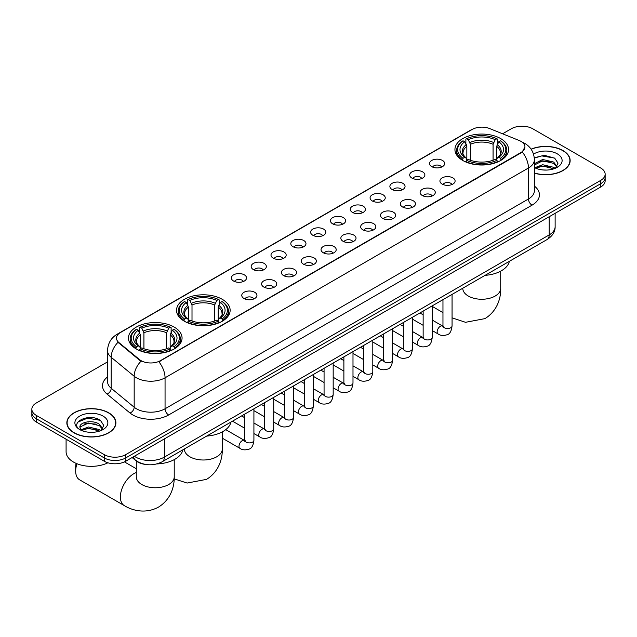 <?xml version="1.0" encoding="UTF-8"?>
<svg xmlns="http://www.w3.org/2000/svg" width="637" height="637" viewBox="0 0 637 637"><rect width="100%" height="100%" fill="white"/><g stroke="black" fill="none" stroke-linecap="round" stroke-linejoin="round"><path stroke-width="0.96" d="M222.289 299.334A26.81 15.479 0 0 0 193.067 295.982A26.81 15.479 0 0 0 176.521 310.283A26.81 15.479 0 0 0 184.372 321.223A26.81 15.479 0 0 0 213.586 324.583A26.81 15.479 0 0 0 230.14 310.283A26.81 15.479 0 0 0 222.289 299.334M174.212 327.092A26.81 15.479 0 0 0 144.997 323.731A26.81 15.479 0 0 0 128.451 338.032A26.81 15.479 0 0 0 136.302 348.98A26.81 15.479 0 0 0 165.516 352.333A26.81 15.479 0 0 0 182.063 338.032A26.81 15.479 0 0 0 174.212 327.092M500.698 138.595A26.81 15.479 0 0 0 471.484 135.243A26.81 15.479 0 0 0 454.937 149.536A26.81 15.479 0 0 0 462.788 160.484A26.81 15.479 0 0 0 492.003 163.836A26.81 15.479 0 0 0 508.549 149.536A26.81 15.479 0 0 0 500.698 138.595M431.743 166.639A7.588 4.379 180 0 1 430.238 165.397A7.588 4.379 180 0 1 432.746 159.951A7.588 4.379 180 0 1 442.468 160.444A7.588 4.379 180 0 1 443.973 165.397A7.588 4.379 180 0 1 431.743 166.639M441.545 167.093A4.555 2.628 0 0 0 440.326 165.811A4.555 2.628 0 0 0 435.835 165.142A4.555 2.628 0 0 0 432.666 167.093M411.924 178.081A7.588 4.379 180 0 1 410.419 176.839A7.588 4.379 180 0 1 412.935 171.393A7.588 4.379 180 0 1 422.657 171.886A7.588 4.379 180 0 1 424.162 176.839A7.588 4.379 180 0 1 411.924 178.081M421.734 178.535A4.555 2.628 0 0 0 420.508 177.253A4.555 2.628 0 0 0 416.025 176.584A4.555 2.628 0 0 0 412.848 178.535M392.113 189.515A7.588 4.379 180 0 1 390.6 188.281A7.588 4.379 180 0 1 393.117 182.835A7.588 4.379 180 0 1 402.839 183.321A7.588 4.379 180 0 1 404.344 188.281A7.588 4.379 180 0 1 392.113 189.515M401.915 189.969A4.555 2.628 0 0 0 400.697 188.695A4.555 2.628 0 0 0 396.206 188.026A4.555 2.628 0 0 0 393.037 189.969M372.295 200.958A7.588 4.379 180 0 1 370.79 199.715A7.588 4.379 180 0 1 373.298 194.277A7.588 4.379 180 0 1 383.028 194.763A7.588 4.379 180 0 1 384.533 199.715A7.588 4.379 180 0 1 372.295 200.958M382.096 201.411A4.555 2.628 0 0 0 380.878 200.129A4.555 2.628 0 0 0 376.395 199.469A4.555 2.628 0 0 0 373.218 201.411M352.476 212.4A7.588 4.379 180 0 1 350.971 211.158A7.588 4.379 180 0 1 353.487 205.711A7.588 4.379 180 0 1 363.209 206.205A7.588 4.379 180 0 1 364.714 211.158A7.588 4.379 180 0 1 352.476 212.4M362.286 212.854A4.555 2.628 0 0 0 361.06 211.572A4.555 2.628 0 0 0 356.577 210.903A4.555 2.628 0 0 0 353.4 212.854M332.665 223.842A7.588 4.379 180 0 1 331.16 222.6A7.588 4.379 180 0 1 333.669 217.153A7.588 4.379 180 0 1 343.391 217.647A7.588 4.379 180 0 1 344.904 222.6A7.588 4.379 180 0 1 332.665 223.842M342.467 224.296A4.555 2.628 0 0 0 341.249 223.014A4.555 2.628 0 0 0 336.766 222.345A4.555 2.628 0 0 0 333.589 224.296M312.847 235.276A7.588 4.379 180 0 1 311.342 234.042A7.588 4.379 180 0 1 313.858 228.595A7.588 4.379 180 0 1 323.58 229.081A7.588 4.379 180 0 1 325.085 234.042A7.588 4.379 180 0 1 312.847 235.276M322.656 235.73A4.555 2.628 0 0 0 321.43 234.456A4.555 2.628 0 0 0 316.947 233.787A4.555 2.628 0 0 0 313.77 235.73M293.036 246.718A7.588 4.379 180 0 1 291.531 245.476A7.588 4.379 180 0 1 294.039 240.038A7.588 4.379 180 0 1 303.761 240.523A7.588 4.379 180 0 1 305.266 245.476A7.588 4.379 180 0 1 293.036 246.718M302.838 247.172A4.555 2.628 0 0 0 301.62 245.89A4.555 2.628 0 0 0 297.137 245.229A4.555 2.628 0 0 0 293.96 247.172M273.217 258.16A7.588 4.379 180 0 1 271.712 256.918A7.588 4.379 180 0 1 274.228 251.472A7.588 4.379 180 0 1 283.951 251.965A7.588 4.379 180 0 1 285.456 256.918A7.588 4.379 180 0 1 273.217 258.16M283.027 258.614A4.555 2.628 0 0 0 281.801 257.332A4.555 2.628 0 0 0 277.318 256.663A4.555 2.628 0 0 0 274.141 258.614M253.407 269.602A7.588 4.379 180 0 1 251.894 268.36A7.588 4.379 180 0 1 254.41 262.914A7.588 4.379 180 0 1 264.132 263.407A7.588 4.379 180 0 1 265.637 268.36A7.588 4.379 180 0 1 253.407 269.602M263.208 270.056A4.555 2.628 0 0 0 261.99 268.774A4.555 2.628 0 0 0 257.499 268.105A4.555 2.628 0 0 0 254.33 270.056M233.588 281.036A7.588 4.379 180 0 1 232.083 279.802A7.588 4.379 180 0 1 234.599 274.356A7.588 4.379 180 0 1 244.321 274.842A7.588 4.379 180 0 1 245.826 279.802A7.588 4.379 180 0 1 233.588 281.036M243.398 281.49A4.555 2.628 0 0 0 242.171 280.216A4.555 2.628 0 0 0 237.689 279.547A4.555 2.628 0 0 0 234.512 281.49M442.15 184.085A7.588 4.379 180 0 1 440.645 182.851A7.588 4.379 180 0 1 443.153 177.405A7.588 4.379 180 0 1 452.875 177.89A7.588 4.379 180 0 1 454.38 182.851A7.588 4.379 180 0 1 442.15 184.085M451.952 184.539A4.555 2.628 0 0 0 450.733 183.257A4.555 2.628 0 0 0 446.25 182.596A4.555 2.628 0 0 0 443.073 184.539M422.331 195.527A7.588 4.379 180 0 1 420.826 194.285A7.588 4.379 180 0 1 423.342 188.847A7.588 4.379 180 0 1 433.064 189.332A7.588 4.379 180 0 1 434.569 194.285A7.588 4.379 180 0 1 422.331 195.527M432.141 195.981A4.555 2.628 0 0 0 430.915 194.699A4.555 2.628 0 0 0 426.432 194.038A4.555 2.628 0 0 0 423.255 195.981M402.52 206.969A7.588 4.379 180 0 1 401.015 205.727A7.588 4.379 180 0 1 403.524 200.281A7.588 4.379 180 0 1 413.246 200.774A7.588 4.379 180 0 1 414.751 205.727A7.588 4.379 180 0 1 402.52 206.969M412.322 207.423A4.555 2.628 0 0 0 411.104 206.141A4.555 2.628 0 0 0 406.621 205.472A4.555 2.628 0 0 0 403.444 207.423M382.702 218.403A7.588 4.379 180 0 1 381.197 217.169A7.588 4.379 180 0 1 383.713 211.723A7.588 4.379 180 0 1 393.435 212.209A7.588 4.379 180 0 1 394.94 217.169A7.588 4.379 180 0 1 382.702 218.403M392.511 218.865A4.555 2.628 0 0 0 391.285 217.583A4.555 2.628 0 0 0 386.802 216.914A4.555 2.628 0 0 0 383.625 218.865M362.891 229.846A7.588 4.379 180 0 1 361.378 228.611A7.588 4.379 180 0 1 363.894 223.165A7.588 4.379 180 0 1 373.616 223.651A7.588 4.379 180 0 1 375.121 228.611A7.588 4.379 180 0 1 362.891 229.846M372.693 230.299A4.555 2.628 0 0 0 371.475 229.025A4.555 2.628 0 0 0 366.984 228.357A4.555 2.628 0 0 0 363.815 230.299M343.072 241.288A7.588 4.379 180 0 1 341.567 240.045A7.588 4.379 180 0 1 344.084 234.607A7.588 4.379 180 0 1 353.806 235.093A7.588 4.379 180 0 1 355.311 240.045A7.588 4.379 180 0 1 343.072 241.288M352.882 241.742A4.555 2.628 0 0 0 351.656 240.46A4.555 2.628 0 0 0 347.173 239.799A4.555 2.628 0 0 0 343.996 241.742M323.254 252.73A7.588 4.379 180 0 1 321.749 251.488A7.588 4.379 180 0 1 324.265 246.041A7.588 4.379 180 0 1 333.987 246.535A7.588 4.379 180 0 1 335.492 251.488A7.588 4.379 180 0 1 323.254 252.73M333.063 253.184A4.555 2.628 0 0 0 331.845 251.902A4.555 2.628 0 0 0 327.354 251.233A4.555 2.628 0 0 0 324.185 253.184M303.443 264.172A7.588 4.379 180 0 1 301.938 262.93A7.588 4.379 180 0 1 304.446 257.483A7.588 4.379 180 0 1 314.168 257.977A7.588 4.379 180 0 1 315.681 262.93A7.588 4.379 180 0 1 303.443 264.172M313.245 264.626A4.555 2.628 0 0 0 312.026 263.344A4.555 2.628 0 0 0 307.544 262.675A4.555 2.628 0 0 0 304.367 264.626M283.624 275.606A7.588 4.379 180 0 1 282.119 274.372A7.588 4.379 180 0 1 284.635 268.925A7.588 4.379 180 0 1 294.358 269.411A7.588 4.379 180 0 1 295.863 274.372A7.588 4.379 180 0 1 283.624 275.606M293.434 276.06A4.555 2.628 0 0 0 292.208 274.786A4.555 2.628 0 0 0 287.725 274.117A4.555 2.628 0 0 0 284.548 276.06M263.814 287.048A7.588 4.379 180 0 1 262.309 285.806A7.588 4.379 180 0 1 264.817 280.368A7.588 4.379 180 0 1 274.539 280.853A7.588 4.379 180 0 1 276.044 285.806A7.588 4.379 180 0 1 263.814 287.048M273.615 287.502A4.555 2.628 0 0 0 272.397 286.22A4.555 2.628 0 0 0 267.914 285.559A4.555 2.628 0 0 0 264.737 287.502M243.995 298.49A7.588 4.379 180 0 1 242.49 297.248A7.588 4.379 180 0 1 245.006 291.802A7.588 4.379 180 0 1 254.728 292.295A7.588 4.379 180 0 1 256.233 297.248A7.588 4.379 180 0 1 243.995 298.49M253.805 298.944A4.555 2.628 0 0 0 252.578 297.662A4.555 2.628 0 0 0 248.096 296.993A4.555 2.628 0 0 0 244.919 298.944M519.123 140.474A13.656 7.883 180 0 1 520.947 141.358A13.656 7.883 180 0 1 524.944 146.94A13.656 7.883 180 0 1 520.947 152.514L160.405 360.669A13.656 7.883 180 0 1 139.567 359.61L118.944 342.61A13.656 7.883 180 0 1 116.467 338.088A13.656 7.883 180 0 1 120.473 332.514L472.176 129.454A13.656 7.883 180 0 1 489.67 128.57L519.123 140.474M145.777 464.469A15.177 8.759 180 0 1 136.183 460.885L132.114 457.533M534.379 173.153A24.532 14.165 0 0 0 570.155 160.564A24.532 14.165 0 0 0 562.973 150.555A24.532 14.165 0 0 0 531.083 149.162M108.72 412.808A24.532 14.165 0 0 0 81.99 409.742A24.532 14.165 0 0 0 66.845 422.825A24.532 14.165 0 0 0 74.027 432.842A24.532 14.165 0 0 0 100.765 435.907A24.532 14.165 0 0 0 115.91 422.825A24.532 14.165 0 0 0 108.72 412.808M524.944 146.94L522.268 151.956L520.947 152.92L158.868 361.76A17.701 10.224 60 0 1 165.055 377.805A20.233 11.681 180 0 1 136.445 377.805A20.233 11.681 180 0 1 134.176 376.244L111.196 357.301A20.233 11.681 180 0 1 107.542 350.597L107.542 381.571A20.233 11.681 0 0 0 111.196 388.275L134.176 407.218A20.233 11.681 0 0 0 136.445 408.779A20.233 11.681 0 0 0 165.055 408.779L528.455 198.975A20.233 11.681 0 0 0 534.379 190.718L534.379 159.744A20.233 11.681 180 0 1 528.455 168.001A17.701 10.224 -120 0 0 522.268 151.956M107.542 361.872L36.293 402.998A15.177 8.759 0 0 0 31.85 409.193L31.85 415.802A15.177 8.759 0 0 0 36.293 421.997L104.253 461.236L104.253 457.931A15.177 8.759 0 0 0 125.712 457.931L600.707 183.695A15.177 8.759 0 0 0 605.15 177.5A15.177 8.759 0 0 1 600.707 183.695L125.712 457.931A15.177 8.759 0 0 1 104.253 457.931L36.293 418.692L104.253 457.931L104.253 454.627A15.177 8.759 0 0 0 125.712 454.627L600.707 180.39A15.177 8.759 0 0 0 605.15 174.196A15.177 8.759 0 0 0 600.707 168.001L532.747 128.77A15.177 8.759 0 0 0 511.288 128.77L502.577 133.794M31.85 412.497A15.177 8.759 0 0 0 36.293 418.692A15.177 8.759 0 0 1 31.85 412.497M142.632 361.76L139.567 360.216L118.02 342.276A17.701 11.84 129.5 0 0 111.196 357.301L111.196 388.275A5.056 3.384 -50.5 0 1 107.056 394.08A25.289 14.603 180 0 1 107.542 376.945M31.85 409.193A15.177 8.759 0 0 0 36.293 415.388L104.253 454.627M104.253 461.236A15.177 8.759 0 0 0 125.712 461.236L600.707 186.999A15.177 8.759 0 0 0 605.15 180.804L605.15 174.196M534.379 172.993A24.278 14.014 0 0 0 569.9 160.564A24.278 14.014 0 0 0 562.789 150.658A24.278 14.014 0 0 0 531.178 149.305M542.883 169.952L546.697 170.071M535.303 167.531L542.668 164.728L553.704 167.308L555.042 168.383M535.98 168.24L542.668 166.042L553.943 168.789M534.379 165.891A11.434 6.601 0 0 0 536.083 168.335M534.379 163.725L542.668 159.481L553.704 162.061L556.993 166.599M534.379 165.039L542.668 160.795L553.704 163.375L556.73 166.942M534.491 167.587L535.08 167.945M534.379 167.531A16.49 9.523 0 0 0 557.287 167.3A16.49 9.523 0 0 0 557.287 153.835A16.49 9.523 0 0 0 533.503 154.106M555.432 168.216L558.02 163.144L554.747 158.223L544.332 155.277L534.284 157.809M535.414 168.049L534.379 166.83M534.308 158.111L541.769 155.906L554.524 158.072M538.13 161.806L541.769 161.145L550.878 161.933M538.13 167.053L541.769 166.392L550.878 167.173M74.211 432.738A24.278 14.014 0 0 0 100.67 435.772A24.278 14.014 0 0 0 115.655 422.825A24.278 14.014 0 0 0 108.545 412.911A24.278 14.014 0 0 0 82.085 409.87A24.278 14.014 0 0 0 67.1 422.825A24.278 14.014 0 0 0 74.211 432.738M66.089 439.196L66.089 451.737A25.289 14.603 0 0 0 73.494 462.056A25.289 14.603 0 0 0 107.9 462.788M88.639 432.212L92.445 432.324M81.058 429.792L88.416 426.981L99.46 429.569L100.797 430.636M81.735 430.501L88.416 428.295L99.698 431.042M81.17 430.301L79.991 427.531A11.434 6.601 0 0 0 81.831 430.588M102.74 428.86L99.46 424.322C92.596 419.202 78.478 422.363 79.991 427.531L79.944 427.029M80.015 427.698L80.334 426.846L88.416 423.048L99.46 425.635L102.485 429.195M101.187 430.477L103.767 425.405L100.503 420.484C88.933 412.163 68.374 423.119 80.246 429.84L80.835 430.198M103.035 416.088A16.49 9.523 0 0 0 79.713 416.088A16.49 9.523 0 0 0 79.713 429.553A16.49 9.523 0 0 0 103.035 429.553A16.49 9.523 0 0 0 103.035 416.088M77.833 422.132L87.516 418.159L100.28 420.332M83.885 424.067L87.516 423.406L96.625 424.186M83.885 429.314L87.516 428.653L96.625 429.434M462.303 160.198L463.019 158.279A24.079 13.903 0 0 1 463.019 140.793L464.676 141.748A21.754 12.557 0 0 0 464.676 157.323L466.316 158.255L466.841 160.206M466.841 159.409L466.841 146.335L464.676 141.748M465.878 143.827L465.878 139.145L466.603 138.731A24.079 13.903 0 0 1 496.884 138.731L495.228 139.686A21.754 12.557 0 0 0 468.259 139.686L470.417 144.273L470.417 160.261M493.07 160.261L493.07 144.273L495.228 139.686M485.083 275.343A27.821 16.06 0 0 0 509.361 261.329M465.878 161.591A25.09 14.484 0 0 0 497.608 161.591L496.884 160.349A24.079 13.903 0 0 1 466.603 160.349L465.878 162.021M497.608 162.021L497.608 161.591M463.019 140.793L462.303 141.207A25.09 14.484 0 0 0 456.657 150.364A25.09 14.484 0 0 0 462.303 159.521M496.884 138.731L497.608 139.145L497.608 143.827M466.603 160.349L468.259 159.393A21.754 12.557 0 0 0 495.228 159.393L496.884 160.349M464.676 157.323L463.019 158.279M468.259 139.686L466.603 138.731M466.316 144.567A19.46 11.235 0 0 0 466.316 158.255L466.403 158.318C463.64 155.643 462.518 153.828 463.027 152.872A18.712 10.805 0 0 1 466.841 146.335M501.184 159.521A25.09 14.484 0 0 0 506.829 150.364A25.09 14.484 0 0 0 501.184 141.207L500.459 140.793A24.079 13.903 0 0 1 500.459 158.279L501.184 160.198M500.459 158.279L498.803 157.323A21.754 12.557 0 0 0 498.803 141.748L500.459 140.793M498.803 141.748L496.645 146.335L496.645 159.409L497.171 158.255L498.803 157.323M496.645 146.335A18.712 10.805 0 0 1 500.459 152.872C500.969 153.835 499.838 155.651 497.083 158.318L497.171 158.255A19.46 11.235 0 0 0 497.171 144.567M496.645 160.206L496.645 159.409M183.894 320.937L184.611 319.026A24.079 13.903 0 0 1 184.611 301.54L186.267 302.495A21.754 12.557 0 0 0 186.267 318.07L187.899 318.994L188.425 320.944M188.425 320.148L188.425 307.074L186.267 302.495M187.469 304.566L187.469 299.884L188.186 299.47A24.079 13.903 0 0 1 218.475 299.47L216.819 300.425A21.754 12.557 0 0 0 189.842 300.425L192.008 305.012L192.008 321M214.653 321L214.653 305.012L216.819 300.425M206.675 436.082A27.821 16.06 0 0 0 230.944 422.068M187.469 322.33A25.09 14.484 0 0 0 219.192 322.33L218.475 321.088A24.079 13.903 0 0 1 188.186 321.088L187.469 322.76M219.192 322.76L219.192 322.33M184.611 301.54L183.894 301.946A25.09 14.484 0 0 0 178.241 311.103A25.09 14.484 0 0 0 183.894 320.268M218.475 299.47L219.192 299.884L219.192 304.566M188.186 321.088L189.842 320.132A21.754 12.557 0 0 0 216.819 320.132L218.475 321.088M186.267 318.07L184.611 319.026M189.842 300.425L188.186 299.47M187.899 305.306A19.46 11.235 0 0 0 187.899 318.994L187.995 319.057C185.224 316.382 184.101 314.567 184.611 313.611A18.712 10.805 0 0 1 188.425 307.074M222.767 320.268A25.09 14.484 0 0 0 228.42 311.103A25.09 14.484 0 0 0 222.767 301.946L222.05 301.54A24.079 13.903 0 0 1 222.05 319.026L222.767 320.937M222.05 319.026L220.394 318.07A21.754 12.557 0 0 0 220.394 302.495L222.05 301.54M220.394 302.495L218.228 307.074L218.228 320.148L218.762 318.994L220.394 318.07M218.228 307.074A18.712 10.805 0 0 1 222.042 313.611C222.552 314.574 221.429 316.39 218.666 319.057L218.762 318.994A19.46 11.235 0 0 0 218.762 305.306M218.228 320.944L218.228 320.148M76.973 463.736A18.967 10.948 120 0 0 75.676 471.125L75.676 466.993A13.91 8.034 -60 0 1 76.114 463.378M75.676 471.125A18.967 10.948 120 0 0 79.601 479.812L124.311 505.619A18.967 10.948 -60 0 1 121.404 490.426A18.967 10.948 -60 0 1 133.794 473.705A18.967 10.948 -60 0 1 136.286 472.535M135.816 348.694L136.541 346.775A24.079 13.903 0 0 1 136.541 329.289L138.197 330.245A21.754 12.557 0 0 0 138.197 345.819L139.829 346.751L140.355 348.702M140.355 347.906L140.355 334.831L138.197 330.245M139.392 332.315L139.392 327.633L140.116 327.227A24.079 13.903 0 0 1 170.398 327.227L168.741 328.182A21.754 12.557 0 0 0 141.772 328.182L143.93 332.761L143.93 348.757M166.583 348.757L166.583 332.761L168.741 328.182M156.853 463.927A27.821 16.06 0 0 0 182.875 449.826M139.392 350.079A25.09 14.484 0 0 0 171.122 350.079L170.398 348.845A24.079 13.903 0 0 1 140.116 348.845L139.392 350.509M171.122 350.509L171.122 350.079M136.541 329.289L135.816 329.703A25.09 14.484 0 0 0 130.171 338.86A25.09 14.484 0 0 0 135.816 348.017M170.398 327.227L171.122 327.633L171.122 332.315M140.116 348.845L141.772 347.89A21.754 12.557 0 0 0 168.741 347.89L170.398 348.845M138.197 345.819L136.541 346.775M141.772 328.182L140.116 327.227M139.829 333.063A19.46 11.235 0 0 0 139.829 346.751L139.917 346.807C137.154 344.139 136.031 342.324 136.541 341.368A18.712 10.805 0 0 1 140.355 334.831M174.697 348.017A25.09 14.484 0 0 0 180.343 338.86A25.09 14.484 0 0 0 174.697 329.703L173.981 329.289A24.079 13.903 0 0 1 173.981 346.775L174.697 348.694M173.981 346.775L172.324 345.819A21.754 12.557 0 0 0 172.324 330.245L173.981 329.289M172.324 330.245L170.159 334.831L170.159 347.906L170.684 346.751L172.324 345.819M170.159 334.831A18.712 10.805 0 0 1 173.973 341.368C174.482 342.332 173.36 344.139 170.597 346.807L170.684 346.751A19.46 11.235 0 0 0 170.684 333.063M170.159 348.702L170.159 347.906M118.944 342.61L118.944 343.208M139.567 359.61L139.567 360.216M160.405 360.669L160.405 361.075M520.947 152.514L520.947 152.92M168.638 414.974A5.056 2.922 60 0 1 165.055 408.779L165.055 377.805L528.455 168.001L528.455 198.975A5.056 2.922 60 0 0 532.03 205.17L168.638 414.974A25.289 14.603 180 0 1 132.87 414.974A25.289 14.603 180 0 1 130.036 413.031L107.056 394.08M534.379 159.744C534.037 152.466 530.844 147.012 524.784 143.373L522.236 142.131A17.701 8.289 112 0 0 521.998 142.043M118.968 333.541A17.701 10.224 -120 0 0 117.128 334.234C111.077 337.865 107.884 343.327 107.542 350.597M117.128 334.234L470.687 130.107A17.701 10.224 60 0 1 472.033 129.542M141.072 361.147A17.701 11.84 129.5 0 0 134.176 376.244L134.176 407.218A5.056 3.384 -50.5 0 1 130.036 413.031M534.379 186.084A25.289 14.603 180 0 1 532.03 205.17M125.712 454.627L125.712 461.236M600.707 180.39L600.707 186.999M36.293 415.388L36.293 421.997M134.367 456.235A20.233 11.681 0 0 0 135.729 457.103A20.233 11.681 0 0 0 164.346 457.103L549.198 234.91A20.233 11.681 0 0 0 555.13 226.645C555.273 231.669 552.597 235.969 547.103 239.536L162.244 461.737A10.12 5.844 60 0 0 164.346 457.103L164.346 438.933M549.198 216.739L549.198 234.91A10.12 5.844 60 0 1 547.103 239.536M133.547 456.713A10.12 6.768 129.5 0 0 135.315 460.002L132.241 457.47M500.714 271.147L500.714 288.306A18.967 10.948 180 0 1 495.156 296.054A18.967 10.948 180 0 1 468.33 296.054A18.967 10.948 180 0 1 462.773 288.306L462.82 289.055M493.07 144.273A18.712 10.805 0 0 0 470.417 144.273M493.595 142.505A19.46 11.235 0 0 0 469.891 142.505M222.297 431.894L222.297 449.053A18.967 10.948 180 0 1 216.739 456.793A18.967 10.948 180 0 1 189.914 456.793A18.967 10.948 180 0 1 184.364 449.053L184.404 449.794M214.653 305.012A18.712 10.805 0 0 0 192.008 305.012M215.179 303.244A19.46 11.235 0 0 0 191.474 303.244M174.227 459.643L174.227 476.802A18.967 10.948 180 0 1 168.67 484.55A18.967 10.948 180 0 1 141.844 484.55A18.967 10.948 180 0 1 136.286 476.802L136.334 477.543M166.583 332.761A18.712 10.805 0 0 0 143.93 332.761M167.109 331.001A19.46 11.235 0 0 0 143.405 331.001M452.063 294.413L452.063 325.873A4.555 2.628 180 0 1 450.526 327.848A4.555 2.628 180 0 1 444.292 327.729A4.555 2.628 180 0 1 442.962 325.873L442.819 326.853L443.225 326.518M452.063 325.873C451.442 331.16 449.802 334.114 447.158 334.728C443.392 335.898 440.374 335.635 438.081 333.947A4.555 2.628 -60 0 1 437.388 330.3A4.555 2.628 -60 0 1 440.358 326.287A4.555 2.628 -60 0 1 440.565 326.176A4.555 2.628 -60 0 1 442.635 326.064L443.559 326.423M432.252 305.848L432.252 337.315A4.555 2.628 180 0 1 430.708 339.282A4.555 2.628 180 0 1 424.481 339.171A4.555 2.628 180 0 1 423.143 337.315L423 338.295L423.406 337.96M432.252 337.315C431.623 342.602 429.991 345.549 427.339 346.17C423.581 347.332 420.555 347.069 418.27 345.389A4.555 2.628 -60 0 1 417.569 341.735A4.555 2.628 -60 0 1 420.547 337.729A4.555 2.628 -60 0 1 420.746 337.618A4.555 2.628 -60 0 1 422.825 337.499L423.748 337.865M412.434 317.29L412.434 348.75A4.555 2.628 180 0 1 410.897 350.724A4.555 2.628 180 0 1 404.662 350.613A4.555 2.628 180 0 1 403.332 348.75L403.181 349.737L403.595 349.402M412.434 348.75C411.813 354.037 410.172 356.991 407.521 357.612C403.762 358.774 400.737 358.512 398.451 356.824A4.555 2.628 -60 0 1 397.759 353.177A4.555 2.628 -60 0 1 400.729 349.164A4.555 2.628 -60 0 1 400.928 349.06A4.555 2.628 -60 0 1 403.006 348.941L403.93 349.307M392.623 328.732L392.623 360.192A4.555 2.628 180 0 1 391.078 362.166A4.555 2.628 180 0 1 384.852 362.055A4.555 2.628 180 0 1 383.514 360.192L383.37 361.179L383.777 360.837M392.623 360.192C391.994 365.479 390.362 368.433 387.71 369.054C383.952 370.216 380.926 369.954 378.641 368.266A4.555 2.628 -60 0 1 377.94 364.619A4.555 2.628 -60 0 1 380.918 360.606A4.555 2.628 -60 0 1 381.117 360.494A4.555 2.628 -60 0 1 383.187 360.383L384.111 360.749M372.804 340.174L372.804 371.634A4.555 2.628 180 0 1 371.26 373.608A4.555 2.628 180 0 1 365.033 373.489A4.555 2.628 180 0 1 363.703 371.634L363.552 372.613L363.958 372.279M372.804 371.634C372.183 376.921 370.543 379.875 367.891 380.488C364.133 381.659 361.107 381.396 358.822 379.708A4.555 2.628 -60 0 1 358.121 376.061A4.555 2.628 -60 0 1 361.099 372.048A4.555 2.628 -60 0 1 361.298 371.936A4.555 2.628 -60 0 1 363.377 371.825L364.3 372.183M352.994 351.608L352.994 383.076A4.555 2.628 180 0 1 351.449 385.043A4.555 2.628 180 0 1 345.222 384.931A4.555 2.628 180 0 1 343.884 383.076L343.741 384.055L344.147 383.721M352.994 383.076C352.365 388.363 350.732 391.309 348.081 391.93C344.314 393.093 341.297 392.838 339.011 391.15A4.555 2.628 -60 0 1 338.311 387.495A4.555 2.628 -60 0 1 341.281 383.49A4.555 2.628 -60 0 1 341.488 383.378A4.555 2.628 -60 0 1 343.558 383.259L344.482 383.625M333.175 363.05L333.175 394.518A4.555 2.628 180 0 1 331.63 396.485A4.555 2.628 180 0 1 325.403 396.373A4.555 2.628 180 0 1 324.066 394.518L323.922 395.497L324.329 395.163M333.175 394.518C332.554 399.797 330.914 402.751 328.262 403.372C324.504 404.535 321.478 404.272 319.193 402.584A4.555 2.628 -60 0 1 318.492 398.937A4.555 2.628 -60 0 1 321.47 394.924A4.555 2.628 -60 0 1 321.669 394.821A4.555 2.628 -60 0 1 323.747 394.701L324.671 395.067M313.356 374.492L313.356 405.952A4.555 2.628 180 0 1 311.819 407.927A4.555 2.628 180 0 1 305.585 407.815A4.555 2.628 180 0 1 304.255 405.952L304.112 406.939L304.518 406.597M313.356 405.952C312.735 411.239 311.095 414.193 308.451 414.814C304.685 415.977 301.667 415.714 299.374 414.026A4.555 2.628 -60 0 1 298.681 410.379A4.555 2.628 -60 0 1 301.651 406.366A4.555 2.628 -60 0 1 301.858 406.255A4.555 2.628 -60 0 1 303.929 406.143L304.852 406.51M293.546 385.934L293.546 417.394A4.555 2.628 180 0 1 292.001 419.369A4.555 2.628 180 0 1 285.774 419.25A4.555 2.628 180 0 1 284.436 417.394L284.293 418.374L284.699 418.039M293.546 417.394C292.916 422.681 291.284 425.635 288.633 426.257C284.874 427.419 281.849 427.156 279.563 425.468A4.555 2.628 -60 0 1 278.863 421.821A4.555 2.628 -60 0 1 281.841 417.808A4.555 2.628 -60 0 1 282.04 417.697A4.555 2.628 -60 0 1 284.118 417.585L285.042 417.944M273.727 397.369L273.727 428.836A4.555 2.628 180 0 1 272.19 430.803A4.555 2.628 180 0 1 265.955 430.692A4.555 2.628 180 0 1 264.626 428.836L264.474 429.816L264.888 429.481M273.727 428.836C273.106 434.123 271.466 437.078 268.814 437.691C265.056 438.853 262.038 438.598 259.745 436.91A4.555 2.628 -60 0 1 259.052 433.256A4.555 2.628 -60 0 1 262.022 429.25A4.555 2.628 -60 0 1 262.229 429.139A4.555 2.628 -60 0 1 264.299 429.019L265.223 429.386M253.916 408.811L253.916 440.278A4.555 2.628 180 0 1 252.371 442.245A4.555 2.628 180 0 1 246.145 442.134A4.555 2.628 180 0 1 244.807 440.278L244.664 441.258L245.07 440.923M253.916 440.278C253.287 445.558 251.655 448.512 249.003 449.133C245.245 450.295 242.219 450.033 239.934 448.344A4.555 2.628 -60 0 1 239.233 444.698A4.555 2.628 -60 0 1 242.211 440.685A4.555 2.628 -60 0 1 242.41 440.581A4.555 2.628 -60 0 1 244.481 440.462L245.412 440.828M470.687 130.107L473.936 128.602M162.244 461.737C154.106 465.822 145.969 465.822 137.823 461.737L135.315 460.002M555.13 226.645L555.13 213.315M569.9 162.594L569.9 160.564M115.655 424.855L115.655 422.825M67.1 424.855L67.1 422.825M500.714 288.306C500.969 297.837 497.425 310.991 484.94 318.627L465.528 322.306L452.063 317.831M442.962 312.6L432.252 306.421M456.657 154.99L456.657 150.364M506.829 154.99L506.829 150.364M222.297 449.053C222.552 458.576 219.017 471.73 206.523 479.374L187.119 483.045L174.18 478.857M178.241 315.737L178.241 311.103M228.42 315.737L228.42 311.103M174.227 476.802C174.482 486.334 170.939 499.48 158.454 507.124C145.594 514.115 132.432 510.611 124.311 505.619M130.171 343.486L130.171 338.86M180.343 343.486L180.343 338.86M136.286 468.728L124.438 461.889M136.286 460.973L136.286 476.802M438.081 333.947L432.252 330.579M423.143 325.324L412.434 319.137M442.962 299.669L442.962 325.873M442.635 326.064L432.252 320.061M423.143 314.805L419.942 312.958M418.27 345.389L412.434 342.021M403.332 336.758L392.623 330.579M423.143 311.103L423.143 337.315M422.825 337.499L412.434 331.503M403.332 326.248L400.124 324.4M398.451 356.824L392.623 353.455M383.514 348.2L372.804 342.021M403.332 322.545L403.332 348.75M403.006 348.941L392.623 342.945M383.514 337.69L380.313 335.834M378.641 368.266L372.804 364.897M363.703 359.642L352.994 353.455M383.514 333.987L383.514 360.192M383.187 360.383L372.804 354.387M363.703 349.132L360.494 347.276M358.822 379.708L352.994 376.34M343.884 371.084L333.175 364.897M363.703 345.429L363.703 371.634M363.377 371.825L352.994 365.829M343.884 360.566L340.676 358.719M339.011 391.15L333.175 387.782M324.066 382.518L313.356 376.34M343.884 356.863L343.884 383.076M343.558 383.259L333.175 377.263M324.066 372.008L320.865 370.161M319.193 402.584L313.356 399.216M304.255 393.961L293.546 387.782M324.066 368.305L324.066 394.518M323.747 394.701L313.356 388.705M304.255 383.45L301.046 381.595M299.374 414.026L293.546 410.658M284.436 405.403L273.727 399.216M304.255 379.748L304.255 405.952M303.929 406.143L293.546 400.147M284.436 394.892L281.236 393.037M279.563 425.468L273.727 422.1M264.626 416.845L253.916 410.658M284.436 391.19L284.436 417.394M284.118 417.585L273.727 411.59M264.626 406.326L261.417 404.479M259.745 436.91L253.916 433.542M244.807 428.287L232.497 421.176M264.626 402.632L264.626 428.836M264.299 429.019L253.916 423.024M244.807 417.768L241.606 415.921M239.934 448.344L222.297 438.168M244.807 414.066L244.807 440.278M244.481 440.462L225.753 429.649"/></g></svg>
